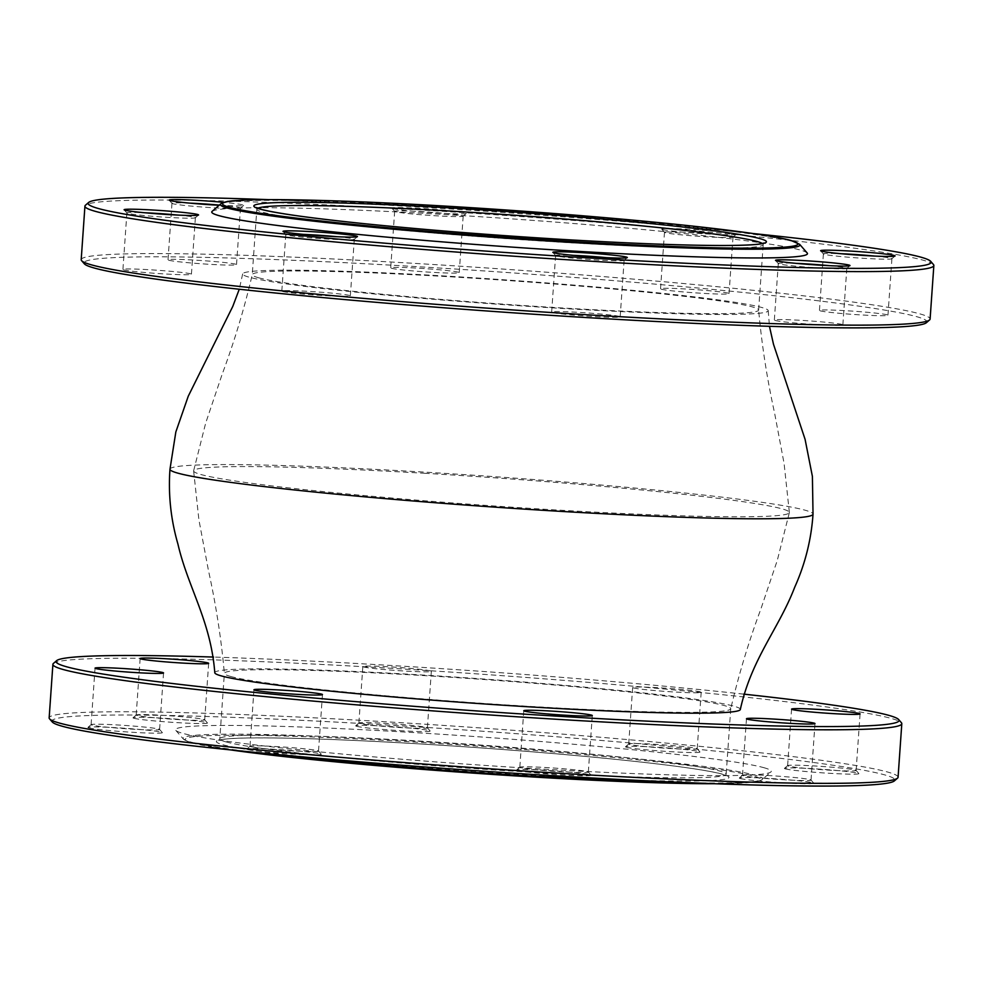 <?xml version="1.0" encoding="UTF-8"?>
<svg xmlns="http://www.w3.org/2000/svg" width="983" height="983" viewBox="0 0 983 983"><rect width="100%" height="100%" fill="white"/><g stroke="black" fill="none" stroke-linecap="round" stroke-linejoin="round"><path stroke-width="0.74" stroke-dasharray="4.92 3.69" d="M247.765 749.55A37.329 1.757 4 0 0 289.076 753.777A37.329 1.757 4 0 0 321.244 754.194A37.329 1.757 4 0 0 284.173 749.931A37.329 1.757 4 0 0 246.856 748.997A37.329 1.757 4 0 0 247.765 749.55M250.874 746.736A34.344 1.622 -176 0 1 250.001 746.306A34.344 1.622 -176 0 1 250.038 746.232A34.344 1.622 -176 0 1 284.37 747.092A34.344 1.622 -176 0 1 318.48 751.024A34.344 1.622 -176 0 1 318.504 751.098A34.344 1.622 -176 0 1 288.08 750.582A34.344 1.622 -176 0 1 250.874 746.736M52.32 722.038A422.506 19.906 -176 0 1 474.789 730.688A422.506 19.906 -176 0 1 894.346 780.92M88.863 727.911A37.329 1.757 4 0 0 130.161 732.151A37.329 1.757 4 0 0 162.33 732.568A37.329 1.757 4 0 0 125.259 728.292A37.329 1.757 4 0 0 87.954 727.371A37.329 1.757 4 0 0 88.863 727.911M356.645 726.302A37.329 1.757 4 0 0 397.955 730.541A37.329 1.757 4 0 0 430.124 730.959A37.329 1.757 4 0 0 393.053 726.683A37.329 1.757 4 0 0 355.735 725.761A37.329 1.757 4 0 0 356.645 726.302M740.285 778.524A37.329 1.757 4 0 0 781.596 782.751A37.329 1.757 4 0 0 813.764 783.168A37.329 1.757 4 0 0 776.681 778.905A37.329 1.757 4 0 0 739.376 777.971A37.329 1.757 4 0 0 740.285 778.524M626.478 747.264A37.329 1.757 4 0 0 667.789 751.504A37.329 1.757 4 0 0 699.945 751.921A37.329 1.757 4 0 0 662.874 747.645A37.329 1.757 4 0 0 625.569 746.711A37.329 1.757 4 0 0 626.478 747.264M763.619 767.612A298.586 14.069 -176 0 1 770.881 772.011A298.586 14.069 -176 0 1 472.418 764.565A298.586 14.069 -176 0 1 175.822 730.394A298.586 14.069 -176 0 1 433.171 733.76A298.586 14.069 -176 0 1 763.619 767.612M517.599 770.5A37.329 1.757 4 0 0 558.909 774.739A37.329 1.757 4 0 0 591.066 775.157A37.329 1.757 4 0 0 553.994 770.881A37.329 1.757 4 0 0 516.689 769.959A37.329 1.757 4 0 0 517.599 770.5M785.38 768.89A37.329 1.757 4 0 0 826.691 773.13A37.329 1.757 4 0 0 858.859 773.547A37.329 1.757 4 0 0 821.788 769.271A37.329 1.757 4 0 0 784.471 768.35A37.329 1.757 4 0 0 785.38 768.89M133.958 718.29A37.329 1.757 4 0 0 175.269 722.517A37.329 1.757 4 0 0 207.438 722.947A37.329 1.757 4 0 0 170.354 718.671A37.329 1.757 4 0 0 133.049 717.737A37.329 1.757 4 0 0 133.958 718.29M91.972 725.11A34.344 1.622 -176 0 1 91.087 724.68A34.344 1.622 -176 0 1 91.136 724.606A34.344 1.622 -176 0 1 125.455 725.466A34.344 1.622 -176 0 1 159.565 729.386A34.344 1.622 -176 0 1 159.602 729.472A34.344 1.622 -176 0 1 129.166 728.956A34.344 1.622 -176 0 1 91.972 725.11M137.067 715.489A34.344 1.622 -176 0 1 136.195 715.059A34.344 1.622 -176 0 1 136.232 714.985A34.344 1.622 -176 0 1 170.563 715.833A34.344 1.622 -176 0 1 204.661 719.765A34.344 1.622 -176 0 1 204.697 719.839A34.344 1.622 -176 0 1 174.274 719.323A34.344 1.622 -176 0 1 137.067 715.489M359.753 723.5A34.344 1.622 -176 0 1 358.881 723.07A34.344 1.622 -176 0 1 358.918 722.996A34.344 1.622 -176 0 1 393.249 723.857A34.344 1.622 -176 0 1 427.359 727.776A34.344 1.622 -176 0 1 427.384 727.862A34.344 1.622 -176 0 1 396.96 727.346A34.344 1.622 -176 0 1 359.753 723.5M363.71 666.965A34.344 1.622 4 0 0 400.904 670.811A34.344 1.622 4 0 0 431.34 671.328A34.344 1.622 4 0 0 397.193 667.322A34.344 1.622 4 0 0 362.825 666.535A34.344 1.622 4 0 0 363.71 666.965M788.489 766.089A34.344 1.622 -176 0 1 787.616 765.659A34.344 1.622 -176 0 1 787.653 765.585A34.344 1.622 -176 0 1 821.985 766.445A34.344 1.622 -176 0 1 856.095 770.365A34.344 1.622 -176 0 1 856.119 770.451A34.344 1.622 -176 0 1 825.695 769.935A34.344 1.622 -176 0 1 788.489 766.089M743.394 775.722A34.344 1.622 -176 0 1 742.521 775.28A34.344 1.622 -176 0 1 742.558 775.206A34.344 1.622 -176 0 1 776.877 776.066A34.344 1.622 -176 0 1 810.987 779.998A34.344 1.622 -176 0 1 811.024 780.072A34.344 1.622 -176 0 1 780.6 779.556A34.344 1.622 -176 0 1 743.394 775.722M520.707 767.698A34.344 1.622 -176 0 1 519.823 767.268A34.344 1.622 -176 0 1 519.872 767.195A34.344 1.622 -176 0 1 554.191 768.055A34.344 1.622 -176 0 1 588.301 771.987A34.344 1.622 -176 0 1 588.338 772.06A34.344 1.622 -176 0 1 557.902 771.544A34.344 1.622 -176 0 1 520.707 767.698M629.587 744.463A34.344 1.622 -176 0 1 628.702 744.033A34.344 1.622 -176 0 1 628.751 743.959A34.344 1.622 -176 0 1 663.07 744.807A34.344 1.622 -176 0 1 697.18 748.739A34.344 1.622 -176 0 1 697.217 748.825A34.344 1.622 -176 0 1 666.781 748.309A34.344 1.622 -176 0 1 629.587 744.463M633.543 687.928A34.344 1.622 4 0 0 670.738 691.774A34.344 1.622 4 0 0 701.174 692.29A34.344 1.622 4 0 0 667.027 688.284A34.344 1.622 4 0 0 632.659 687.498A34.344 1.622 4 0 0 633.543 687.928M743.738 694.133A422.506 19.906 4 0 0 213.544 657.062M53.438 663.414A425.492 20.041 -176 0 1 439.917 671.377A425.492 20.041 -176 0 1 890.917 718.34A425.492 20.041 -176 0 1 901.399 722.714M898.069 777.246A425.492 20.041 4 0 0 887.17 771.901A425.492 20.041 4 0 0 426.204 724.287A425.492 20.041 4 0 0 49.15 717.885M740.334 709.431A263.419 12.41 4 0 0 418.402 674.78A263.419 12.41 4 0 0 214.786 672.691M230.87 676.525A253.798 11.956 4 0 0 505.053 704.86A253.798 11.956 4 0 0 730.738 708.804A253.798 11.956 4 0 0 730.75 708.743A253.798 11.956 4 0 0 420.552 675.382A253.798 11.956 4 0 0 224.37 673.33A253.798 11.956 4 0 0 224.37 673.404A253.798 11.956 4 0 0 230.87 676.525M169.973 469.198L169.973 469.186A322.313 15.187 -176 0 1 419.114 471.803A322.313 15.187 -176 0 1 813.027 514.146L813.027 514.158M424.435 473.265A298.586 14.069 -176 0 1 789.361 512.45A298.586 14.069 -176 0 1 789.361 512.573A298.586 14.069 -176 0 1 490.615 505.729A298.586 14.069 -176 0 1 193.639 470.931A298.586 14.069 -176 0 1 193.639 470.796A298.586 14.069 -176 0 1 424.435 473.265M336.862 236.706A34.344 1.622 -176 0 1 354.298 239.336A34.344 1.622 -176 0 1 354.249 239.41A34.344 1.622 -176 0 1 323.063 238.771A34.344 1.622 -176 0 1 286.667 234.986A34.344 1.622 -176 0 1 285.82 234.63A34.344 1.622 -176 0 1 285.783 234.544A34.344 1.622 -176 0 1 303.415 234.372M268.482 199.647A422.506 19.906 -176 0 1 753.003 233.524M392.844 208.593A37.329 1.757 4 0 0 432.409 212.721A37.329 1.757 4 0 0 466.311 213.409A37.329 1.757 4 0 0 429.252 208.974A37.329 1.757 4 0 0 391.934 208.212A37.329 1.757 4 0 0 392.844 208.593M662.677 229.555A37.329 1.757 4 0 0 702.243 233.671A37.329 1.757 4 0 0 736.144 234.372A37.329 1.757 4 0 0 699.073 229.936A37.329 1.757 4 0 0 661.756 229.174A37.329 1.757 4 0 0 662.677 229.555M212.119 211.37A298.586 14.069 -176 0 1 483.329 216.948A298.586 14.069 -176 0 1 799.818 249.903A298.586 14.069 -176 0 1 807.178 252.975M219.148 205.263A37.329 1.757 4 0 0 243.624 205.398A37.329 1.757 4 0 0 223.829 202.375M282.711 291.509A34.344 1.622 4 0 0 319.905 295.355A34.344 1.622 4 0 0 350.341 295.871A34.344 1.622 4 0 0 316.194 291.865A34.344 1.622 4 0 0 281.826 291.079A34.344 1.622 4 0 0 282.711 291.509M177.948 215.08A34.344 1.622 -176 0 1 195.384 217.71A34.344 1.622 -176 0 1 195.347 217.784A34.344 1.622 -176 0 1 164.149 217.145A34.344 1.622 -176 0 1 127.753 213.348A34.344 1.622 -176 0 1 126.905 213.004A34.344 1.622 -176 0 1 126.881 212.918A34.344 1.622 -176 0 1 144.501 212.733M123.797 269.883A34.344 1.622 4 0 0 161.003 273.729A34.344 1.622 4 0 0 191.427 274.245A34.344 1.622 4 0 0 157.292 270.239A34.344 1.622 4 0 0 122.924 269.453A34.344 1.622 4 0 0 123.797 269.883M219.332 205.103A34.344 1.622 -176 0 1 240.479 208.089A34.344 1.622 -176 0 1 240.442 208.163A34.344 1.622 -176 0 1 209.256 207.511A34.344 1.622 -176 0 1 172.861 203.727A34.344 1.622 -176 0 1 172.013 203.37A34.344 1.622 -176 0 1 171.976 203.297A34.344 1.622 -176 0 1 189.608 203.112M168.904 260.262A34.344 1.622 4 0 0 206.098 264.095A34.344 1.622 4 0 0 236.534 264.624A34.344 1.622 4 0 0 202.387 260.606A34.344 1.622 4 0 0 168.019 259.831A34.344 1.622 4 0 0 168.904 260.262M395.547 211.738A34.344 1.622 -176 0 1 394.699 211.394A34.344 1.622 -176 0 1 394.662 211.308A34.344 1.622 -176 0 1 429.03 212.095A34.344 1.622 -176 0 1 463.177 216.1A34.344 1.622 -176 0 1 463.128 216.174A34.344 1.622 -176 0 1 431.942 215.535A34.344 1.622 -176 0 1 395.547 211.738M391.59 268.273A34.344 1.622 4 0 0 428.785 272.119A34.344 1.622 4 0 0 459.221 272.635A34.344 1.622 4 0 0 425.074 268.629A34.344 1.622 4 0 0 390.706 267.843A34.344 1.622 4 0 0 391.59 268.273M874.477 256.059A34.344 1.622 -176 0 1 891.913 258.689A34.344 1.622 -176 0 1 891.864 258.762A34.344 1.622 -176 0 1 860.678 258.124A34.344 1.622 -176 0 1 824.282 254.327A34.344 1.622 -176 0 1 823.435 253.983A34.344 1.622 -176 0 1 823.398 253.897A34.344 1.622 -176 0 1 841.03 253.712M820.326 310.861A34.344 1.622 4 0 0 857.532 314.707A34.344 1.622 4 0 0 887.956 315.224A34.344 1.622 4 0 0 853.809 311.218A34.344 1.622 4 0 0 819.453 310.431A34.344 1.622 4 0 0 820.326 310.861M829.382 265.68A34.344 1.622 -176 0 1 846.805 268.322A34.344 1.622 -176 0 1 846.768 268.396A34.344 1.622 -176 0 1 815.583 267.745A34.344 1.622 -176 0 1 779.175 263.96A34.344 1.622 -176 0 1 778.339 263.604A34.344 1.622 -176 0 1 778.303 263.53A34.344 1.622 -176 0 1 795.935 263.346M775.231 320.495A34.344 1.622 4 0 0 812.425 324.329A34.344 1.622 4 0 0 842.861 324.845A34.344 1.622 4 0 0 808.714 320.839A34.344 1.622 4 0 0 774.346 320.053A34.344 1.622 4 0 0 775.231 320.495M606.683 257.669A34.344 1.622 -176 0 1 624.119 260.298A34.344 1.622 -176 0 1 624.082 260.372A34.344 1.622 -176 0 1 592.884 259.733A34.344 1.622 -176 0 1 556.489 255.949A34.344 1.622 -176 0 1 555.641 255.592A34.344 1.622 -176 0 1 555.616 255.506A34.344 1.622 -176 0 1 573.249 255.334M552.544 312.471A34.344 1.622 4 0 0 589.739 316.317A34.344 1.622 4 0 0 620.175 316.833A34.344 1.622 4 0 0 586.028 312.827A34.344 1.622 4 0 0 551.66 312.041A34.344 1.622 4 0 0 552.544 312.471M665.368 232.701A34.344 1.622 -176 0 1 664.52 232.344A34.344 1.622 -176 0 1 664.496 232.271A34.344 1.622 -176 0 1 698.864 233.057A34.344 1.622 -176 0 1 732.999 237.063A34.344 1.622 -176 0 1 732.962 237.136A34.344 1.622 -176 0 1 701.764 236.498A34.344 1.622 -176 0 1 665.368 232.701M661.424 289.235A34.344 1.622 4 0 0 698.618 293.081A34.344 1.622 4 0 0 729.054 293.598A34.344 1.622 4 0 0 694.907 289.58A34.344 1.622 4 0 0 660.539 288.805A34.344 1.622 4 0 0 661.424 289.235M926.379 322.719A422.506 19.906 4 0 0 506.823 272.488A422.506 19.906 4 0 0 84.366 263.837M81.196 259.684A425.492 20.041 -176 0 1 458.25 266.086A425.492 20.041 -176 0 1 919.216 313.688A425.492 20.041 -176 0 1 930.102 319.045M933.445 264.513A425.492 20.041 4 0 0 922.951 260.139A425.492 20.041 4 0 0 471.963 213.176A425.492 20.041 4 0 0 85.472 205.214M446.282 276.088A263.419 12.41 4 0 0 242.666 273.938A263.419 12.41 4 0 0 504.66 304.718A263.419 12.41 4 0 0 768.215 310.677A263.419 12.41 4 0 0 446.282 276.088M258.75 277.82A253.798 11.956 4 0 0 533.708 306.217A253.798 11.956 4 0 0 758.63 310.038A253.798 11.956 4 0 0 758.63 309.964A253.798 11.956 4 0 0 448.432 276.678A253.798 11.956 4 0 0 252.262 274.552A253.798 11.956 4 0 0 252.25 274.638A253.798 11.956 4 0 0 258.75 277.82M722.358 774.149A256.784 12.091 4 0 0 298.033 738.405A256.784 12.091 4 0 0 397.931 765.843A256.784 12.091 4 0 0 722.358 774.149M226.299 741.981A253.798 11.956 -176 0 1 219.799 738.786A253.798 11.956 -176 0 1 444.709 742.607A253.798 11.956 -176 0 1 719.667 771.004A253.798 11.956 -176 0 1 726.167 774.199A253.798 11.956 -176 0 1 501.256 770.377A253.798 11.956 -176 0 1 226.299 741.981M230.28 749.869A288.4 13.59 -176 0 1 361.363 739.142A288.4 13.59 -176 0 1 753.089 775.956A288.4 13.59 -176 0 1 714.248 783.721M692.437 782.873A290.513 13.688 4 0 0 762.267 779.482A290.513 13.688 4 0 0 755.202 775.206A290.513 13.688 4 0 0 433.687 742.276A290.513 13.688 4 0 0 183.317 738.995A290.513 13.688 4 0 0 252.004 752.069M762.378 243.514A253.798 11.956 -176 0 1 763.201 244.583A253.798 11.956 -176 0 1 538.291 240.761A253.798 11.956 -176 0 1 263.333 212.365A253.798 11.956 -176 0 1 256.833 209.17A253.798 11.956 -176 0 1 257.804 208.236M799.683 244.374A290.513 13.688 4 0 0 792.531 241.388A290.513 13.688 4 0 0 484.607 209.33A290.513 13.688 4 0 0 220.733 203.886M250.038 746.232L246.856 748.997M318.48 751.024L321.244 754.194M253.946 689.771L250.001 746.306M322.461 694.563L318.504 751.098M91.136 724.606L87.954 727.371M159.565 729.386L162.33 732.568M95.044 668.145L91.087 724.68M163.547 672.937L159.602 729.472M136.232 714.985L133.049 717.737M204.661 719.765L207.438 722.947M140.139 658.524L136.195 715.059M208.654 663.316L204.697 719.839M358.918 722.996L355.735 725.761M427.359 727.776L430.124 730.959M362.825 666.535L358.881 723.07M431.34 671.328L427.384 727.862M787.653 765.585L784.471 768.35M856.095 770.365L858.859 773.547M791.573 709.124L787.616 765.659M860.076 713.916L856.119 770.451M742.558 775.206L739.376 777.971M810.987 779.998L813.764 783.168M746.466 718.757L742.521 775.28M814.981 723.549L811.024 780.072M519.872 767.195L516.689 769.959M588.301 771.987L591.066 775.157M523.779 710.734L519.823 767.268M592.294 715.526L588.338 772.06M628.751 743.959L625.569 746.711M697.18 748.739L699.945 751.921M632.659 687.498L628.702 744.033M701.174 692.29L697.217 748.825M730.75 708.743L726.167 774.199L726.744 775.87L721.78 774.051C706.691 770.058 672.704 765.302 619.843 759.798C573.593 755.067 522.366 750.766 466.175 746.883C391.947 741.858 329.919 738.909 280.106 738.036C246.168 737.582 226.053 738.258 219.787 740.076L218.988 740.371L219.799 738.786L224.37 673.33M175.822 730.394L183.317 738.995L189.596 742.214L229.997 749.845M714.53 783.721L751.11 782.382L759.122 781.018L761.85 779.814L770.881 772.011M789.361 512.573L777.32 560.285L760.817 609.177C748.665 641.801 738.626 675.014 730.738 708.817M193.639 470.918L198.91 519.835L208.457 570.545C215.953 604.545 221.261 638.839 224.37 673.404M354.249 239.41L357.431 236.657M285.82 234.63L283.055 231.447M285.783 234.544L281.826 291.079M354.298 239.336L350.341 295.871M195.347 217.784L198.529 215.019M126.905 213.004L124.141 209.821M126.881 212.918L122.924 269.453M195.384 217.71L191.427 274.245M240.442 208.163L243.624 205.398M172.013 203.37L169.236 200.2M171.976 203.297L168.019 259.831M240.479 208.089L236.534 264.624M463.128 216.174L466.311 213.409M394.699 211.394L391.934 208.212M394.662 211.308L390.706 267.843M463.177 216.1L459.221 272.635M891.864 258.762L895.046 255.998M823.435 253.983L820.67 250.8M823.398 253.897L819.453 310.431M891.913 258.689L887.956 315.224M846.768 268.396L849.951 265.631M778.339 263.604L775.562 260.434M778.303 263.53L774.346 320.053M846.805 268.322L842.861 324.845M624.082 260.372L627.265 257.62M555.641 255.592L552.876 252.41M555.616 255.506L551.66 312.041M624.119 260.298L620.175 316.833M732.962 237.136L736.144 234.372M664.52 232.344L661.756 229.174M664.496 232.271L660.539 288.805M732.999 237.063L729.054 293.598M758.63 310.038L763.201 244.583L764.012 242.998M256.256 207.499L256.833 209.17L252.25 274.638M242.666 273.925L239.262 289.235M768.215 310.677L769.456 326.307M789.361 512.45L784.09 463.534L774.543 412.823C767.047 378.824 761.739 344.541 758.63 309.964M193.639 470.796L205.68 423.083L222.183 374.191C234.335 341.568 244.374 308.355 252.262 274.552"/><path stroke-width="1.47" d="M897.528 778.155L894.346 780.92A422.506 19.906 -176 0 1 510.57 773.007A422.506 19.906 -176 0 1 62.74 726.376A422.506 19.906 -176 0 1 52.32 722.038L49.555 718.856A425.492 20.041 4 0 0 60.049 723.23A425.492 20.041 4 0 0 511.037 770.193A425.492 20.041 4 0 0 897.528 778.155A425.492 20.041 4 0 0 898.069 777.246L901.804 723.685A425.492 20.041 -176 0 1 524.75 717.283A425.492 20.041 -176 0 1 63.784 669.681A425.492 20.041 -176 0 1 52.898 664.324A425.492 20.041 -176 0 1 53.438 663.414L56.621 660.662A422.506 19.906 4 0 0 66.905 666.867A422.506 19.906 4 0 0 534.494 714.776A422.506 19.906 4 0 0 898.634 719.531A422.506 19.906 4 0 0 743.738 694.133M254.83 690.213A34.344 1.622 4 0 0 292.025 694.047A34.344 1.622 4 0 0 322.461 694.563A34.344 1.622 4 0 0 288.314 690.558A34.344 1.622 4 0 0 253.946 689.771A34.344 1.622 4 0 0 254.83 690.213M95.929 668.575A34.344 1.622 4 0 0 133.123 672.421A34.344 1.622 4 0 0 163.547 672.937A34.344 1.622 4 0 0 129.412 668.932A34.344 1.622 4 0 0 95.044 668.145A34.344 1.622 4 0 0 95.929 668.575M141.024 658.954A34.344 1.622 4 0 0 178.218 662.8A34.344 1.622 4 0 0 208.654 663.316A34.344 1.622 4 0 0 174.507 659.298A34.344 1.622 4 0 0 140.139 658.524A34.344 1.622 4 0 0 141.024 658.954M792.445 709.554A34.344 1.622 4 0 0 829.652 713.4A34.344 1.622 4 0 0 860.076 713.916A34.344 1.622 4 0 0 825.941 709.91A34.344 1.622 4 0 0 791.573 709.124A34.344 1.622 4 0 0 792.445 709.554M747.35 719.187A34.344 1.622 4 0 0 784.545 723.021A34.344 1.622 4 0 0 814.981 723.549A34.344 1.622 4 0 0 780.834 719.531A34.344 1.622 4 0 0 746.466 718.757A34.344 1.622 4 0 0 747.35 719.187M524.664 711.176A34.344 1.622 4 0 0 561.858 715.01A34.344 1.622 4 0 0 592.294 715.526A34.344 1.622 4 0 0 558.147 711.52A34.344 1.622 4 0 0 523.779 710.734A34.344 1.622 4 0 0 524.664 711.176M213.544 657.062A422.506 19.906 4 0 0 56.621 660.662M898.634 719.531L901.399 722.714A425.492 20.041 -176 0 1 901.804 723.685M52.898 664.324L49.15 717.885A425.492 20.041 4 0 0 49.555 718.856M214.786 672.691A263.419 12.41 4 0 0 476.78 703.423A263.419 12.41 4 0 0 740.334 709.431C751.528 658.549 778.733 628.923 794.731 587.183C805.188 563.886 811.282 539.532 813.027 514.158A322.313 15.187 -176 0 1 813.027 514.183A322.313 15.187 -176 0 1 490.554 506.835A322.313 15.187 -176 0 1 169.973 469.223A322.313 15.187 -176 0 1 169.973 469.186C168.167 494.56 170.821 519.528 177.923 544.054C187.962 587.613 210.78 620.74 214.786 672.691M283.964 231.841A37.329 1.757 4 0 0 323.53 235.957A37.329 1.757 4 0 0 357.431 236.657A37.329 1.757 4 0 0 320.372 232.221A37.329 1.757 4 0 0 283.055 231.447A37.329 1.757 4 0 0 283.964 231.841M303.415 234.372A34.344 1.622 -176 0 1 336.862 236.706M753.003 233.524A422.506 19.906 -176 0 1 930.68 261.331A422.506 19.906 -176 0 1 566.527 256.575A422.506 19.906 -176 0 1 98.939 208.666A422.506 19.906 -176 0 1 88.654 202.449A422.506 19.906 -176 0 1 268.482 199.647M125.062 210.202A37.329 1.757 4 0 0 164.628 214.331A37.329 1.757 4 0 0 198.529 215.019A37.329 1.757 4 0 0 161.458 210.583A37.329 1.757 4 0 0 124.141 209.821A37.329 1.757 4 0 0 125.062 210.202M776.484 260.814A37.329 1.757 4 0 0 816.05 264.931A37.329 1.757 4 0 0 849.951 265.631A37.329 1.757 4 0 0 812.892 261.195A37.329 1.757 4 0 0 775.562 260.434A37.329 1.757 4 0 0 776.484 260.814M799.683 244.374L807.178 252.975A298.586 14.069 -176 0 1 508.616 246.868A298.586 14.069 -176 0 1 212.119 211.37L220.733 203.886A290.513 13.688 4 0 0 509.206 238.427A290.513 13.688 4 0 0 799.683 244.374L791.118 240.491C782.972 238.279 769.21 235.797 749.82 233.069C698.643 226.029 628.678 219.148 539.925 212.426C468.326 207.118 402.956 203.37 343.804 201.183C293.425 199.377 257.951 199.156 237.37 200.52C229.334 200.802 223.792 201.933 220.733 203.886M553.798 252.791A37.329 1.757 4 0 0 593.363 256.919A37.329 1.757 4 0 0 627.265 257.62A37.329 1.757 4 0 0 590.193 253.172A37.329 1.757 4 0 0 552.876 252.41A37.329 1.757 4 0 0 553.798 252.791M821.591 251.181A37.329 1.757 4 0 0 861.145 255.31A37.329 1.757 4 0 0 895.046 255.998A37.329 1.757 4 0 0 857.987 251.562A37.329 1.757 4 0 0 820.67 250.8A37.329 1.757 4 0 0 821.591 251.181M223.829 202.375A37.329 1.757 4 0 0 186.524 199.832A37.329 1.757 4 0 0 169.236 200.2A37.329 1.757 4 0 0 170.157 200.581A37.329 1.757 4 0 0 219.148 205.263M144.501 212.733A34.344 1.622 -176 0 1 177.948 215.08M189.608 203.112A34.344 1.622 -176 0 1 219.332 205.103M841.03 253.712A34.344 1.622 -176 0 1 874.477 256.059M795.935 263.346A34.344 1.622 -176 0 1 829.382 265.68M573.249 255.334A34.344 1.622 -176 0 1 606.683 257.669M81.601 260.655L84.366 263.837A422.506 19.906 4 0 0 94.786 268.175A422.506 19.906 4 0 0 542.616 314.806A422.506 19.906 4 0 0 926.379 322.719L929.562 319.954A425.492 20.041 -176 0 1 543.083 311.992A425.492 20.041 -176 0 1 92.083 265.029A425.492 20.041 -176 0 1 81.601 260.655A425.492 20.041 -176 0 1 81.196 259.684L84.931 206.123A425.492 20.041 4 0 0 95.83 211.48A425.492 20.041 4 0 0 556.796 259.082A425.492 20.041 4 0 0 933.85 265.484A425.492 20.041 4 0 0 933.445 264.513L930.68 261.331M933.85 265.484L930.102 319.045A425.492 20.041 -176 0 1 929.562 319.954M88.654 202.449L85.472 205.214A425.492 20.041 4 0 0 84.931 206.123M714.248 783.721A288.4 13.59 -176 0 1 230.28 749.869M252.004 752.069A290.513 13.688 4 0 0 692.437 782.873M759.81 238.586A256.784 12.091 4 0 0 335.486 202.842A256.784 12.091 4 0 0 435.383 230.28A256.784 12.091 4 0 0 759.81 238.586M257.804 208.236A253.798 11.956 -176 0 1 492.372 213.692A253.798 11.956 -176 0 1 756.701 241.388A253.798 11.956 -176 0 1 762.378 243.514M790.541 240.393A288.4 13.59 -176 0 1 426.167 231.066A288.4 13.59 -176 0 1 313.97 200.249A288.4 13.59 -176 0 1 790.541 240.393M229.997 749.845L304.804 758.802L500.58 774.96L714.53 783.721M764.012 242.998L762.046 243.587C756.468 244.779 743.934 245.406 724.41 245.492C686.945 245.517 635.632 243.649 570.484 239.889C497.73 235.588 430.062 230.292 367.482 224.013C314.523 218.582 279.676 213.827 262.94 209.772L256.256 207.499M239.262 289.235L232.774 306.438L188.269 396.186L175.846 431.918L169.973 469.223M769.456 326.307L773.486 344.247L805.077 439.315L812.4 476.423L813.027 514.183"/></g></svg>
